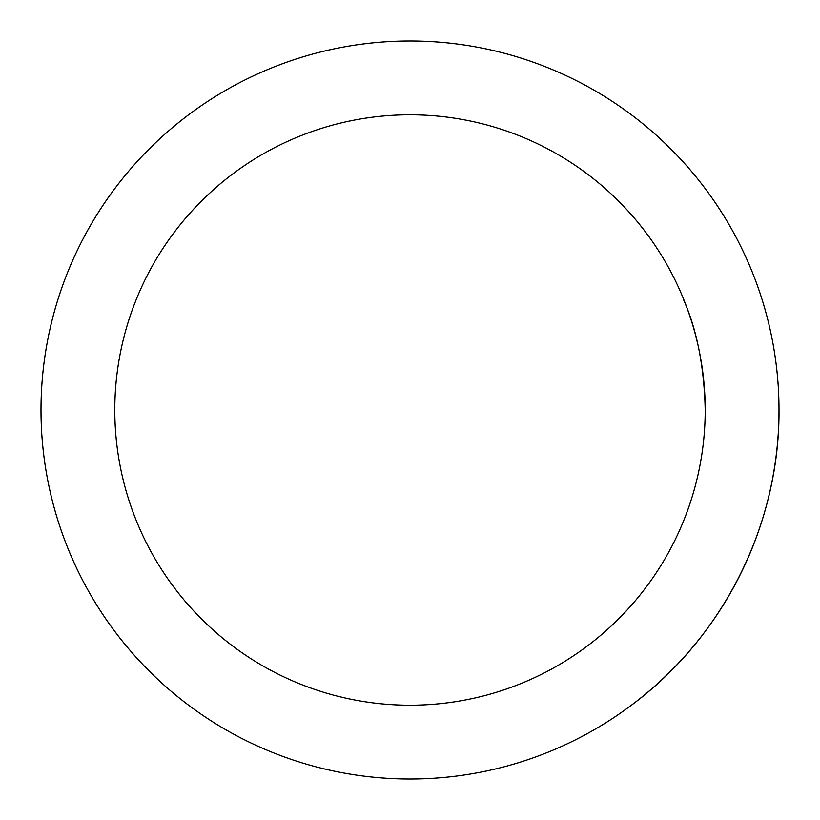 <?xml version="1.0" encoding="UTF-8"?>
<svg xmlns="http://www.w3.org/2000/svg" width="820" height="820" viewBox="0 0 820 820"><rect width="100%" height="100%" fill="white"/><g stroke="black" fill="none" stroke-linecap="round" stroke-linejoin="round"><path stroke-width="1.23" d="M631.338 705.251C723.312 637.222 779.738 524.39 779 410A369 369 0 0 0 225.5 90.436A369 369 0 0 0 225.5 729.564A369 369 0 0 0 779 410L778.99 407.581M763.276 303.42L762.005 299.3M705.2 410C703.488 333.658 681.932 298.808 683.654 299.3C681.932 298.808 703.488 333.658 705.2 410A295.2 295.2 0 0 0 262.4 154.345A295.2 295.2 0 0 0 262.4 665.655A295.2 295.2 0 0 0 705.2 410L705.19 407.581"/></g></svg>
